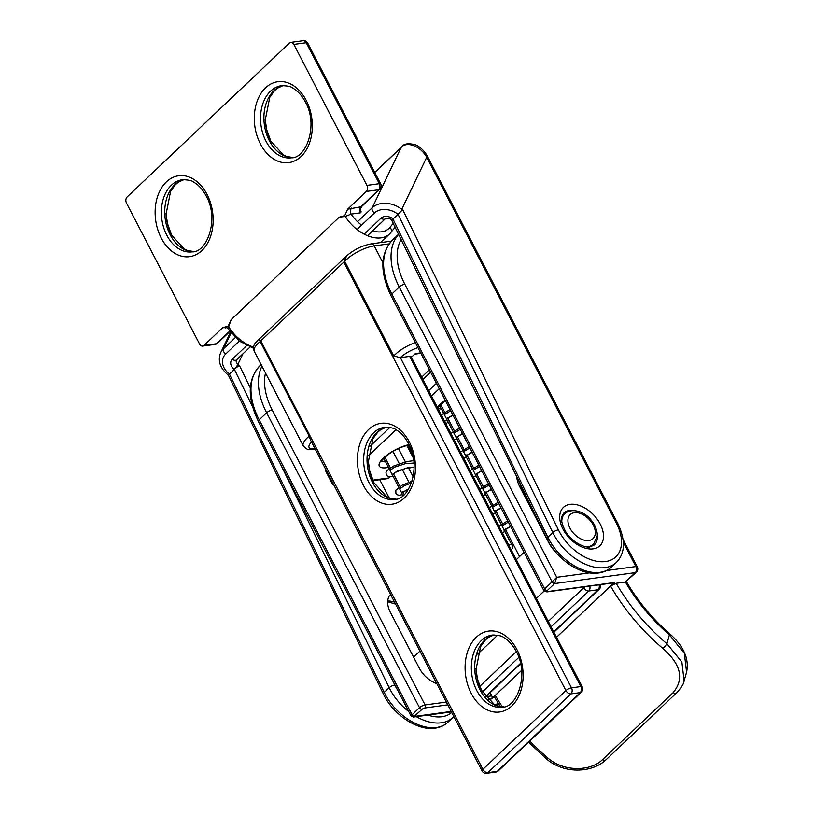 <?xml version="1.0" encoding="UTF-8"?>
<svg xmlns="http://www.w3.org/2000/svg" width="814" height="814" viewBox="0 0 814 814"><rect width="100%" height="100%" fill="white"/><g stroke="black" fill="none" stroke-linecap="round" stroke-linejoin="round"><path stroke-width="1.22" d="M444.485 414.591L450.681 410.805M452.828 414.947L446.367 419.027L452.991 415.272M502.177 525.885L508.363 522.1M510.52 526.251L504.059 530.321L510.683 526.566M492.562 507.336L498.748 503.551M500.905 507.702L494.444 511.772L501.068 508.017M482.946 488.787L489.133 485.002M491.29 489.153L484.829 493.223L491.453 489.468M473.331 470.238L479.517 466.453M481.674 470.604L475.213 474.674L481.837 470.919M463.715 451.689L469.912 447.904M472.059 452.055L465.598 456.125L472.222 452.37M454.1 433.14L460.297 429.354M462.444 433.496L455.982 437.576L462.606 433.821M511.579 544.363A3.307 3.134 -22.9 0 0 508.781 545.136M309.198 436.162L260.165 341.554A22.059 7.082 152.6 0 0 258.292 343.213A22.059 7.082 152.6 0 0 254.222 351.251L303.256 445.858A22.059 7.082 -27.4 0 1 307.326 437.81A22.059 7.082 -27.4 0 1 309.198 436.162L310.409 439.804L482.061 770.96A4.416 4.416 0 0 0 486.579 773.3L495.879 772.038A4.416 3.114 -97.7 0 0 497.212 771.377L580.26 692.612L570.95 693.884L487.901 772.639L497.212 771.377A4.416 2.788 46.5 0 0 498.331 770.868L581.369 692.104A4.416 2.788 -133.5 0 1 580.26 692.612A4.416 3.114 -97.7 0 0 580.809 686.558L409.666 356.379A4.416 1.414 -27.4 0 1 411.101 356.695L582.254 686.874A4.416 1.414 152.6 0 0 580.809 686.558L571.509 687.82A4.416 3.114 82.3 0 1 570.95 693.884A4.416 2.788 -133.5 0 1 565.923 690.587L343.813 262.098L346.194 256.278M411.396 357.254L415.242 353.602L420.645 352.869M391.422 241.117L371.133 243.864C362.057 245.584 353.805 249.664 346.357 256.125L344.729 261.355L393.762 355.962L400.356 357.641L409.666 356.379M346.133 256.339L258.526 339.703L260.775 340.852L482.885 769.352L565.923 690.587A4.416 1.414 152.6 0 1 571.509 687.82L400.356 357.641A17.654 5.667 152.6 0 1 417.948 347.659M390.13 470.227L394.994 467.022L405.26 463.685L413.97 463.034M414.133 467.083L407.407 467.826L397.151 471.174L392.043 474.613L396.581 471.845L405.036 468.671L414.133 467.144M399.745 488.787L404.609 485.571L411.446 483.089M408.709 488.878L401.943 492.684L408.394 489.387M411.019 449.318A3.307 3.103 -2.6 0 0 411.263 451.383L411.66 451.2M293.834 44.404L366.911 185.378L379.314 183.699L306.247 42.725L293.834 44.404A4.416 3.114 -97.7 0 0 290.761 42.389A4.416 3.114 -97.7 0 0 289.428 43.05L127.055 197.039A4.416 3.114 -97.7 0 0 126.506 203.093L199.583 344.068A4.416 3.114 -97.7 0 0 202.655 346.092A4.416 3.114 -97.7 0 0 203.978 345.431L216.392 343.752L229.701 331.115M227.065 327.696L222.721 327.666L203.978 345.431M222.721 327.666L228.215 326.109L231.105 319.709L228.062 328.703L226.638 327.279A4.416 3.114 82.3 0 0 226.516 327.289M379.873 189.245A4.416 4.416 0 0 0 380.759 184.015A4.416 1.414 152.6 0 0 379.314 183.699A4.416 3.114 -97.7 0 1 378.764 189.754A4.416 2.788 -133.5 0 0 379.873 189.245L361.579 206.593C360.134 209.452 359.992 211.172 361.162 211.762L360.673 212.78A8.822 5.586 -133.5 0 1 360.236 212.861L351.17 214.092L345.278 216.443L339.224 217.165L344.719 215.618L347.619 209.208L360.785 206.807L378.764 189.754L366.351 191.443L347.619 209.208M366.351 191.443A4.416 3.114 -97.7 0 0 366.911 185.378M360.673 212.78A4.416 3.205 76.9 0 1 361.009 206.766L360.032 206.929M225.295 327.93A4.416 3.114 82.3 0 1 226.302 327.34M361.589 225.152A28.683 18.152 46.5 0 1 351.17 214.092A4.416 3.114 82.3 0 1 351.719 208.028M439.54 405.392L512.271 545.706L512.464 548.3L513.085 544.098L519.556 556.583M558.435 529.904A4.416 1.526 -25.9 0 0 552.787 532.539L547.832 537.24A45.228 28.622 46.5 0 0 600.03 572.323A45.228 28.622 46.5 0 0 611.436 567.114L616.391 562.413A45.228 28.622 -133.5 0 1 604.985 567.623A45.228 28.622 -133.5 0 1 552.787 532.539L398.015 214.255L402.482 209.87L402.136 208.476L558.435 529.904A40.812 25.824 46.5 0 0 605.545 561.558A40.812 25.824 46.5 0 0 616.452 523.351L426.709 157.295C420.726 146.133 406.654 140.761 401.109 147.548A4.416 2.788 -133.5 0 1 401.485 147.029A4.416 2.788 -133.5 0 1 401.506 146.998A4.416 2.788 -133.5 0 1 401.638 146.886M357.509 221.683L372.222 207.733A4.416 2.788 46.5 0 0 374.389 213.014A17.654 13.289 -154.4 0 1 398.015 214.255L393.06 218.956C391.727 220.268 391.738 220.502 393.091 219.658M252.401 406.43L234.401 369.424L229.446 374.125L384.218 692.409A45.228 28.622 46.5 0 0 436.416 727.492A45.228 28.622 46.5 0 0 447.822 722.283L452.788 717.572A45.228 28.622 -133.5 0 1 416.31 716.656M249.949 347.14L236.589 359.808A4.416 2.788 -133.5 0 1 232.295 359.228A8.822 6.644 -154.4 0 0 234.188 369.251L239.397 365.425L250.325 387.902M392.847 218.793L547.832 537.24A4.416 1.526 154.1 0 0 547.028 538.888L391.392 219.658A4.416 0.804 -52.2 0 0 392.847 218.793A8.822 6.644 -154.4 0 0 381.033 218.172A4.416 2.788 46.5 0 0 385.327 218.752L367.48 235.673M401.485 147.029C403.785 143.549 408.689 142.888 416.198 145.045C421.184 147.599 425.173 151.801 428.144 157.621A4.416 1.414 152.6 0 0 426.709 157.295L402.136 208.476M231.095 332.936L223.484 348.789A22.059 16.606 25.6 0 0 220.736 352.554C217.409 360.531 219.983 368.121 228.439 375.325L383.414 694.047A4.416 1.526 -25.9 0 1 384.218 692.409L389.173 687.708L279.874 462.922M228.978 374.42C228.144 375.712 228.296 375.62 229.446 374.125A17.654 13.289 -154.4 0 1 225.661 354.07L239.357 341.076M372.7 480.168L388.99 477.96L390.282 476.739M388.99 477.96A4.416 3.114 82.3 0 1 387.657 478.622L372.914 480.626M485.816 696.703L491.788 695.889L490.13 692.704M389.112 497.822L379.721 479.7M491.788 695.889A2.208 1.557 82.3 0 1 491.503 698.921L487.942 699.409M529.782 741.035A154.284 97.629 46.5 0 0 547.669 757.814C563.542 772.079 590.669 771.509 602.492 759.635L673.137 692.633C684.391 679.08 680.992 664.366 662.932 648.493A4.416 0.58 -49.8 0 0 666.89 643.701L669.413 634.869A4.416 0.519 130.9 0 0 669.82 633.892C683.78 646.214 689.356 658.984 686.568 672.181L684.34 653.306L669.413 634.869A136.783 86.549 -133.5 0 1 625.376 582.041L635.296 572.639L554.639 583.577A2.208 1.394 46.5 0 1 552.126 581.939L399.247 286.996L391.809 294.058L544.688 588.99L556.745 577.309L554.639 583.577L547.201 590.638A2.208 0.712 152.6 0 0 547.517 591.595L614.214 582.549L556.532 637.25M521.621 670.36L491.503 698.921M614.214 582.549A2.208 1.557 82.3 0 1 613.553 582.875L546.845 591.931A2.208 1.557 -97.7 0 0 547.517 591.595M445.96 423.931L448.097 421.906M662.932 648.493A154.284 97.629 -133.5 0 1 610.561 586.06L556.552 637.291M521.632 670.41L495.288 695.39A154.284 97.629 46.5 0 0 502.36 706.847M500.345 706.603L494.485 697.008L495.288 695.39M610.561 586.06L616.147 583.292A149.868 94.841 46.5 0 0 666.89 643.701L681.867 661.986L684.096 680.86C683.872 683.597 681.42 687.555 676.719 692.734A4.416 2.788 46.5 0 0 676.8 692.653M625.376 582.041L616.147 583.292M436.762 683.567A22.059 13.96 -133.5 0 1 419.22 668.019L390.384 612.362A22.059 13.96 -133.5 0 1 390.547 594.413M447.802 704.853L424.806 707.976A2.208 0.712 152.6 0 0 422.018 709.36L413.42 717.053L451.444 711.894M411.731 714.845C410.592 716.066 410.704 716.045 412.067 714.763L419.505 707.712L266.626 412.779L259.188 419.831L412.067 714.763A2.208 1.394 46.5 0 0 414.58 716.412L451.21 711.436M547.669 757.814A4.416 0.58 130.2 0 1 546.296 758.75C563.98 774.318 592.104 773.015 606.074 759.737A4.416 2.788 46.5 0 1 602.492 759.635M606.593 570.543L635.856 566.575A4.416 3.114 -97.7 0 1 635.296 572.639A4.416 2.788 46.5 0 0 636.416 572.13L625.386 582.041M369.658 471.021A46.144 32.509 82.3 0 1 368.335 461.284M396.042 499.124A36.396 25.651 82.3 0 1 372.446 482.305A36.396 25.651 82.3 0 1 386.274 427.157M386.324 427.157L380.667 429.741L377.737 432.193L372.883 438.888L368.355 461.762A37.688 26.557 -97.7 0 0 369.556 470.553A37.688 26.557 -97.7 0 0 373.911 482.692M363.492 485.531A40.812 28.755 82.3 0 1 368.64 429.466A40.812 28.755 82.3 0 1 409.361 442.043A40.812 28.755 82.3 0 1 404.212 498.107A40.812 28.755 82.3 0 1 363.492 485.531M384.635 427.299A36.396 25.651 -97.7 0 0 369.078 482.763A36.396 25.651 -97.7 0 0 394.424 499.43C409.147 500.325 421.784 466.89 408.536 443.65C405.006 437.098 400.854 432.478 396.072 429.782C394.525 428.225 390.71 427.401 384.635 427.299M477.35 678.774A46.144 32.509 82.3 0 1 476.027 669.037M503.734 706.878A36.396 25.651 82.3 0 1 480.138 690.058A36.396 25.651 82.3 0 1 493.966 634.91M494.017 634.91L488.359 637.494L485.419 639.946L480.565 646.642L476.048 669.515A37.688 26.557 -97.7 0 0 477.238 678.306A37.688 26.557 -97.7 0 0 481.603 690.445M471.184 693.284A40.812 28.755 82.3 0 1 476.322 637.22A40.812 28.755 82.3 0 1 517.043 649.796A40.812 28.755 82.3 0 1 511.904 705.86A40.812 28.755 82.3 0 1 471.184 693.284M492.317 635.052A36.396 25.651 -97.7 0 0 476.77 690.516A36.396 25.651 -97.7 0 0 502.116 707.193C516.839 708.078 529.476 674.643 516.229 651.404C512.698 644.851 508.547 640.231 503.764 637.535C502.218 635.978 498.402 635.154 492.317 635.052M371.133 243.864A4.416 3.114 82.3 0 1 374.206 245.889A22.059 7.082 152.6 0 0 346.296 259.747A22.059 7.082 152.6 0 0 344.729 261.355M389.184 243.854L374.206 245.889L382.906 262.688M343.813 262.098L260.775 340.852M311.518 441.931A17.654 5.667 152.6 0 0 314.845 448.819L315.069 448.789M393.762 355.962A22.059 7.082 -27.4 0 1 415.303 342.562M314.845 448.819A4.416 3.114 82.3 0 1 313.522 449.481C308.455 449.44 308.089 450.925 303.256 445.858M482.061 770.96A4.416 1.414 152.6 0 1 482.885 769.352A4.416 2.788 46.5 0 0 487.901 772.639A4.416 3.114 82.3 0 1 486.579 773.3M193.763 251.557A36.396 25.651 82.3 0 1 170.167 234.737A36.396 25.651 82.3 0 1 183.995 179.589M184.045 179.589L178.388 182.173L175.458 184.625L170.604 191.321L166.076 214.194A37.688 26.557 -97.7 0 0 167.277 222.985A37.688 26.557 -97.7 0 0 171.561 234.992M292.918 157.519A36.396 25.651 82.3 0 1 269.322 140.7A36.396 25.651 82.3 0 1 283.15 85.551M283.211 85.551L277.543 88.136L274.613 90.588L269.76 97.283L265.232 120.146A37.688 26.557 -97.7 0 0 266.432 128.948A37.688 26.557 -97.7 0 0 270.726 140.954M167.379 223.443A46.144 32.509 82.3 0 1 166.056 213.716M266.534 129.406A46.144 32.509 82.3 0 1 265.211 119.678M161.213 237.963A40.812 28.755 82.3 0 1 166.361 181.898A40.812 28.755 82.3 0 1 207.082 194.475A40.812 28.755 82.3 0 1 201.933 250.529A40.812 28.755 82.3 0 1 161.213 237.963M182.356 179.721A36.396 25.651 -97.7 0 0 166.799 235.195A36.396 25.651 -97.7 0 0 192.145 251.862C206.868 252.757 219.505 219.322 206.257 196.082C202.727 189.53 198.575 184.91 193.793 182.214C192.246 180.657 188.431 179.833 182.356 179.721M260.378 143.925A40.812 28.755 82.3 0 1 265.517 87.861A40.812 28.755 82.3 0 1 306.237 100.427A40.812 28.755 82.3 0 1 301.088 156.492A40.812 28.755 82.3 0 1 260.378 143.925M281.512 85.684A36.396 25.651 -97.7 0 0 265.954 141.148A36.396 25.651 -97.7 0 0 291.3 157.824C306.023 158.72 318.671 125.285 305.423 102.045C301.892 95.492 297.731 90.873 292.948 88.177C291.402 86.62 287.586 85.785 281.512 85.684M339.224 217.165L231.105 319.709M228.775 326.933A33.089 20.94 46.5 0 0 253.602 347.14M372.547 230.871A28.683 18.152 46.5 0 0 389.916 227.401A4.416 3.409 39.1 0 1 390.852 232.539A4.416 3.409 39.1 0 1 390.628 232.784A33.089 20.94 -133.5 0 1 389.458 234.045A33.089 20.94 -133.5 0 1 345.278 216.443M389.916 227.401L393.457 223.056M202.655 346.092L215.059 344.414A4.416 3.114 -97.7 0 0 216.392 343.752A4.416 2.788 -133.5 0 0 217.501 343.243L229.945 331.44M380.759 184.015L307.682 43.04A4.416 1.414 152.6 0 0 306.247 42.725A4.416 3.114 -97.7 0 0 303.174 40.7L290.761 42.389M360.236 212.861A4.416 3.114 82.3 0 1 360.785 206.807A4.416 2.788 46.5 0 0 361.009 206.766M561.802 521.55A20.961 13.258 -133.5 0 1 564.713 513.756C571.509 507.356 584.615 511.68 590.577 519.434C596.52 525.681 597.832 534.686 597.181 536.253L593.559 544.169A20.961 13.258 -133.5 0 1 585.622 546.672M589.763 520.014A16.545 10.47 46.5 0 0 570.614 514.265A16.545 10.47 46.5 0 0 573.463 533.211A16.545 10.47 46.5 0 0 592.612 538.96A16.545 10.47 46.5 0 0 589.763 520.014M409.635 483.628L402.177 469.23M400.02 465.079L392.948 451.424M384.859 457.224L391.056 469.179M393.203 473.321L400.671 487.728M402.818 491.87L404.202 494.546M479.741 686.385L516.361 651.658M548.3 621.367L583.77 587.728L583.373 586.975M440.639 404.324L445.421 413.553M447.568 417.704L455.036 432.102M457.183 436.253L464.652 450.651M466.798 454.802L474.267 469.2M476.414 473.351L483.882 487.749M486.029 491.9L493.498 506.298M495.645 510.449L503.113 524.847M505.26 528.998L513.085 544.098A4.416 1.414 -27.4 0 0 512.271 545.706M485.49 696.56L520.533 663.329M553.724 631.847L598.107 589.753L588.797 591.015L551.098 626.77M518.823 657.386L482.407 691.91M398.473 448.555L406.217 463.492M408.363 467.633L413.186 476.933M413.319 457.977L406.858 445.502M485.582 696.672A4.416 2.788 46.5 0 0 486.426 696.214A4.416 4.416 0 0 1 485.673 696.794M599.104 584.839A4.416 3.114 -97.7 0 1 598.107 589.753A4.416 2.788 46.5 0 0 599.216 589.244L553.917 632.213M585.032 586.752A4.416 1.414 -27.4 0 0 583.77 587.728A4.416 2.788 46.5 0 0 588.797 591.015A4.416 3.114 -97.7 0 0 589.794 586.1M570.075 504.354A26.475 16.748 -133.5 0 1 600.223 524.084A26.475 16.748 -133.5 0 1 593.152 548.87A26.475 16.748 -133.5 0 1 563.003 529.141A26.475 16.748 -133.5 0 1 570.075 504.354M574.358 510.592A22.059 13.96 46.5 0 0 569.515 510.419A22.059 13.96 46.5 0 0 563.949 512.952C562.525 515.649 558.516 517.521 565.516 531.379C571.499 542.246 585.795 548.534 590.079 546.855L594.312 544.973A22.059 13.96 46.5 0 0 597.232 534.706M591.758 545.879A22.059 13.96 -133.5 0 1 591.503 546.55M562.23 515.679A22.059 13.96 -133.5 0 1 562.922 515.455M402.482 209.87A22.059 16.606 25.6 0 0 372.222 207.733L401.109 147.548L374.786 172.507M391.829 678.907L394.821 685.062A40.812 25.824 46.5 0 0 397.761 690.353M427.91 715.089A40.812 25.824 46.5 0 0 451.739 712.464M242.979 353.744L237.922 364.285L239.397 365.425M225.661 354.07A4.416 2.788 46.5 0 1 223.484 348.789L235.317 337.576M408.77 711.599A45.228 28.622 -133.5 0 1 389.173 687.708A4.416 1.526 154.1 0 1 394.821 685.062M374.389 213.014L357.02 229.487M232.295 359.228L247.68 344.637M364.184 234.147L381.033 218.172M234.188 369.251A4.416 0.804 -52.2 0 0 237.922 364.285A4.416 3.317 -154.4 0 1 236.426 360.022L236.589 359.808M616.391 562.413C625.213 553.286 625.712 540.374 617.887 523.667A4.416 1.414 152.6 0 0 616.452 523.351M410.287 449.664A17.654 5.667 152.6 0 0 410.897 448.982M388.471 467.378A22.059 7.082 -27.4 0 1 386.487 467.724A22.059 7.082 -27.4 0 1 382.56 458.882A22.059 7.082 -27.4 0 1 409.025 444.617M381.705 460.917A17.654 5.667 152.6 0 0 385.582 461.803M437.84 408.292A17.654 5.667 152.6 0 0 441.361 408.903M556.033 552.513A26.475 16.748 -133.5 0 1 548.748 542.653L519.902 487.006A26.475 16.748 -133.5 0 1 516.676 476.465M401.292 239.174A61.772 39.092 46.5 0 0 404.823 284.228L556.745 577.309L589.621 572.853M623.117 539.54L637.291 566.89A4.416 1.414 -27.4 0 0 635.856 566.575L623.402 542.541M495.645 705.077L497.985 702.858M265.506 373.026A61.772 39.092 46.5 0 0 272.202 410.012L425.081 704.944L446.347 702.055M441.31 414.937A22.059 7.082 -27.4 0 1 441.29 414.937L450.01 409.503M437.26 407.153A22.059 7.082 -27.4 0 1 445.278 400.386M439.224 388.716L431.501 396.042M395.98 429.731L368.386 455.901M430.657 372.191L422.934 379.517M369.953 446.357L389.896 427.452M428.703 390.649L436.426 383.313M398.789 234.035L392.806 239.713A66.178 41.88 46.5 0 0 391.809 294.058A4.416 1.414 -27.4 0 0 390.995 295.665L543.874 590.598A4.416 1.414 -27.4 0 1 544.688 588.99A2.208 1.394 46.5 0 0 547.201 590.638M404.823 284.228A4.416 1.414 152.6 0 0 399.247 286.996A66.178 41.88 -133.5 0 1 398.829 234.106M260.175 365.496A66.178 41.88 46.5 0 0 259.188 419.831A4.416 1.414 152.6 0 0 258.374 421.438C246.978 397.527 247.578 378.876 260.175 365.496L261.131 364.591M272.202 410.012A4.416 1.414 152.6 0 0 266.626 412.779A66.178 41.88 -133.5 0 1 261.945 366.158M422.018 709.36A2.208 1.394 46.5 0 1 419.505 707.712A4.416 1.414 -27.4 0 1 425.081 704.944A2.208 1.557 82.3 0 1 424.806 707.976M673.137 692.633A4.416 2.788 46.5 0 0 676.719 692.734L606.074 759.737M387.698 601.007A22.059 13.96 -133.5 0 1 394.607 602.238M531.379 506.695L521.336 487.332A4.416 1.414 152.6 0 0 519.902 487.006M333.913 485.154A4.416 4.416 0 0 1 331.959 483.231A4.416 1.414 -27.4 0 1 332.336 482.092M331.959 483.231L326.19 472.1A4.416 1.414 -27.4 0 1 326.567 470.96M507.692 520.807L498.992 526.251M459.615 428.052L450.915 433.496M454.11 439.672L456.949 438.98M444.495 421.123L447.334 420.431M498.076 502.258L489.377 507.702M492.572 513.868L495.411 513.176M488.461 483.699L479.761 489.153M482.956 495.319L485.795 494.627M478.846 465.15L470.146 470.594M473.341 476.77L476.18 476.078M469.23 446.601L460.531 452.045M502.187 532.427L505.026 531.725M463.726 458.221L466.564 457.529M369.77 471.53L368.304 460.765M396.092 499.114L389.967 498.137L386.467 496.55L373.88 482.621L369.556 470.553M477.462 679.283L475.997 668.518M503.785 706.867L497.649 705.891L494.159 704.303L481.573 690.374L477.238 678.306M258.598 339.367L258.353 339.58C255.097 343.935 252.442 344.027 254.222 351.251M420.879 353.317L414.652 354.161M315.303 449.236L313.522 449.481M495.879 772.038A4.416 4.416 0 0 0 498.331 770.868M581.369 692.104A4.416 4.416 0 0 0 582.254 686.874M392.979 476.068L389.387 476.76L387.413 476.098L386.253 474.735L385.968 472.608L386.976 470.533L393.732 466.015L406.542 461.589L413.726 460.653M402.594 494.617L399.023 495.309L397.039 494.658L395.879 493.315L395.858 490.252L402.289 485.103L412.088 481.206M193.813 251.546L187.688 250.57L184.188 248.982L171.601 235.053L167.277 222.985M292.979 157.509L286.843 156.532L283.343 154.945L270.767 141.015L266.432 128.948M167.491 223.962L166.025 213.197M266.646 129.925L265.181 119.149M395.37 226.994L389.458 234.045L380.433 242.603M215.059 344.414A4.416 4.416 0 0 0 217.501 343.243M307.682 43.04A4.416 4.416 0 0 0 303.174 40.7M253.51 348.29L239.479 341.168L228.062 328.703M564.713 513.756L562.036 516.3M524.043 552.33L516.31 559.666M419.922 651.078L413.563 657.101M593.559 544.169L590.883 546.713M544.159 591.025L536.385 598.392M497.578 635.195L477.645 654.1M383.76 458.282L392.144 474.47M392.165 474.501L403.072 495.543M412.393 453.724L407.987 445.227M520.624 663.776L486.426 696.214M599.216 589.244A4.416 4.416 0 0 0 600.376 584.666M447.822 722.283C444.464 725.457 440.221 727.421 435.083 728.154C418.06 731.176 392.989 714.773 383.414 694.047M611.436 567.114C608.078 570.299 603.825 572.252 598.697 572.985C581.674 576.007 556.593 559.605 547.028 538.888M401.506 146.998L374.735 172.395M220.736 352.554L230.504 332.193M452.788 717.572L453.836 716.503M385.327 218.752C384.157 218.386 389.112 217.592 391.392 219.658M617.887 523.667L428.144 157.621M258.374 421.438L410.928 715.76L413.42 717.053M686.568 672.181L684.096 680.83M528.601 742.154L546.296 758.74M669.82 633.892C652.187 618.518 637.688 601.047 626.312 581.481M496.041 705.26L498.199 703.204M636.416 572.13A4.416 4.416 0 0 0 637.291 566.89M390.995 295.665C379.599 271.754 380.199 253.103 392.806 239.713M546.845 591.931L543.874 590.598M521.336 487.332L519.067 481.389M395.573 604.1L387.647 601.719M325.753 469.393A4.416 4.416 0 0 0 326.19 472.1M421.693 377.126L429.426 369.8M381.298 460.378L381.512 461.385C380.311 461.691 382.712 459.269 388.726 454.141C395.909 449.216 402.991 446.133 409.951 444.871M437.596 407.814L445.4 400.62"/></g></svg>
